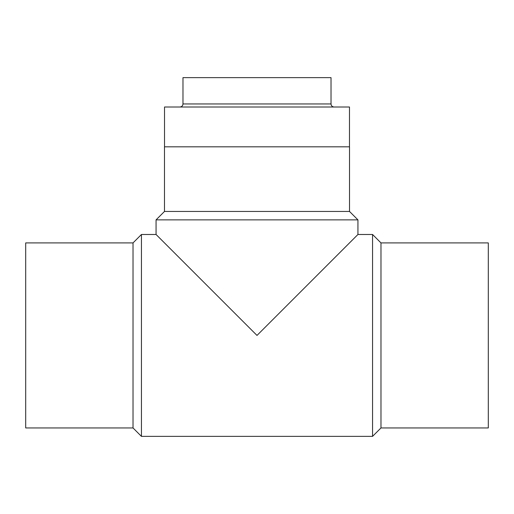 <?xml version="1.0" encoding="UTF-8"?>
<svg xmlns="http://www.w3.org/2000/svg" width="514" height="514" viewBox="0 0 514 514"><rect width="100%" height="100%" fill="white"/><g stroke="black" fill="none" stroke-linecap="round" stroke-linejoin="round"><path stroke-width="0.77" d="M257 335.43L332.68 259.75L257 335.43L332.68 259.75L257 335.43L156.063 234.487L257 335.43L357.937 234.487L257 335.43M133.023 242.91L133.023 427.95L25.7 427.95L25.7 242.91L133.023 242.91L141.44 234.487L156.063 234.487L156.063 219.87L357.937 219.87L357.937 234.487L372.56 234.487L372.56 436.367L380.977 427.95L488.3 427.95L488.3 242.91L380.977 242.91L380.977 427.95M133.023 427.95L141.44 436.367L141.44 234.487M380.977 242.91L372.56 234.487M349.52 211.453L164.48 211.453L164.48 146.824L349.52 146.824L349.52 211.453L357.937 219.87M164.525 146.824L164.525 107.008L349.475 107.008L349.475 146.824M331.022 103.95L182.978 103.95L182.978 77.633L331.022 77.633L331.022 103.95C331.209 105.807 332.224 106.828 334.081 107.008M141.44 436.367L372.56 436.367M164.48 211.453L156.063 219.87M182.978 103.95C182.791 105.807 181.776 106.828 179.919 107.008"/></g></svg>
